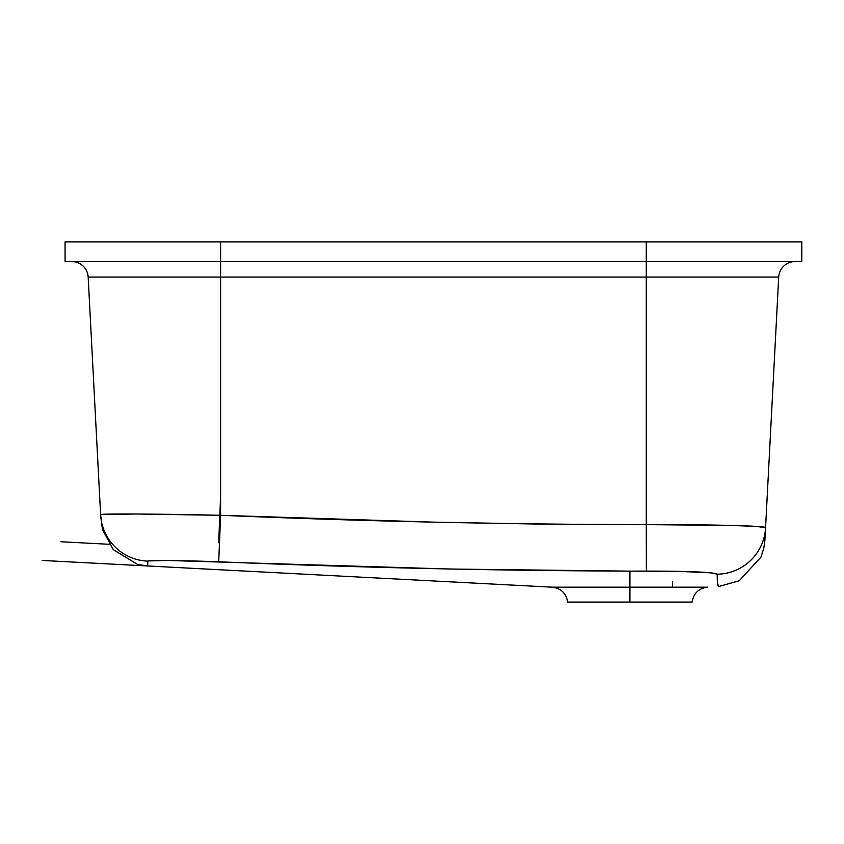 <?xml version="1.0" encoding="UTF-8"?>
<svg xmlns="http://www.w3.org/2000/svg" width="844" height="844" viewBox="0 0 844 844"><rect width="100%" height="100%" fill="white"/><g stroke="black" fill="none" stroke-linecap="round" stroke-linejoin="round"><path stroke-width="1.27" d="M717.273 580.303L717.21 574.194L711.798 572.897L679.747 571.388L629.898 571.124L629.898 587.181L552.229 587.181L629.898 587.181L629.898 602.089L567.685 602.089L692.112 602.089C693.568 593.29 698.716 588.321 707.557 587.181M629.898 587.181L707.557 587.181L629.898 587.181L629.898 602.089L692.112 602.089L567.685 602.089C566.219 593.29 561.07 588.321 552.229 587.181L629.898 587.181L629.898 571.124L449.968 569.035L168.399 560.479L147.858 560.943L147.689 565.944M764.917 540.054L765.561 527.711C767.238 525.823 710.353 524.514 646.272 524.63C504.322 524.419 362.435 521.307 220.6 515.294C156.541 513.838 98.98 513.542 100.615 514.65A49.11 49.1 -3 0 0 147.51 561.133A49.11 49.1 177 0 1 100.615 514.65L88.166 277.075L220.6 277.075L220.6 261.556L220.6 277.075L88.166 277.075L100.615 514.65L135.768 514.007L220.6 515.294L220.6 277.075L646.272 277.075L646.272 261.556L65.072 261.556L65.072 241.911L220.6 241.911L65.072 241.911L65.072 261.556L220.6 261.556L220.6 241.911L801.8 241.911L801.8 261.556L220.6 261.556L220.6 241.911L646.272 241.911L646.272 261.556L801.8 261.556L801.8 241.911L646.272 241.911L646.272 277.075L220.6 277.075L220.6 515.294L433.394 522.141L539.812 524.092L646.272 524.63L646.272 277.075L778.706 277.075A16.374 16.374 0 0 1 795.048 261.556A16.374 16.374 0 0 0 778.706 277.075L765.561 527.711L778.706 277.075L646.272 277.075L646.272 524.63L730.725 525.411L756.54 526.424L765.561 527.711A49.11 49.057 -177 0 1 717.21 574.194C717.168 580.936 717.569 585.05 718.392 586.527L717.326 581.273M765.413 530.57L765.35 531.794M147.352 565.965L137.614 564.457L113.328 549.676L102.44 529.473L100.615 514.65M71.814 261.556A16.374 16.374 0 0 1 88.166 277.075A16.374 16.374 0 0 0 72.879 261.587M147.51 561.133C151.793 560.057 175.531 560.279 218.723 561.777L220.6 515.294L218.723 561.777C355.725 567.527 492.78 570.639 629.898 571.124L646.377 571.103L646.272 524.63L646.377 571.103C689.39 571.124 713.001 572.158 717.21 574.194A49.11 49.057 3 0 0 765.561 527.711M646.272 505.936L646.388 552.409L646.272 505.936M220.6 496.283L218.68 542.766L220.6 496.283M109.14 544.285L60.916 541.753M552.229 587.181L42.2 560.448M672.468 587.181L672.468 581.79M718.434 586.612L739.228 580.767L760.898 557.167L763.852 548.041L764.917 540.128"/></g></svg>

